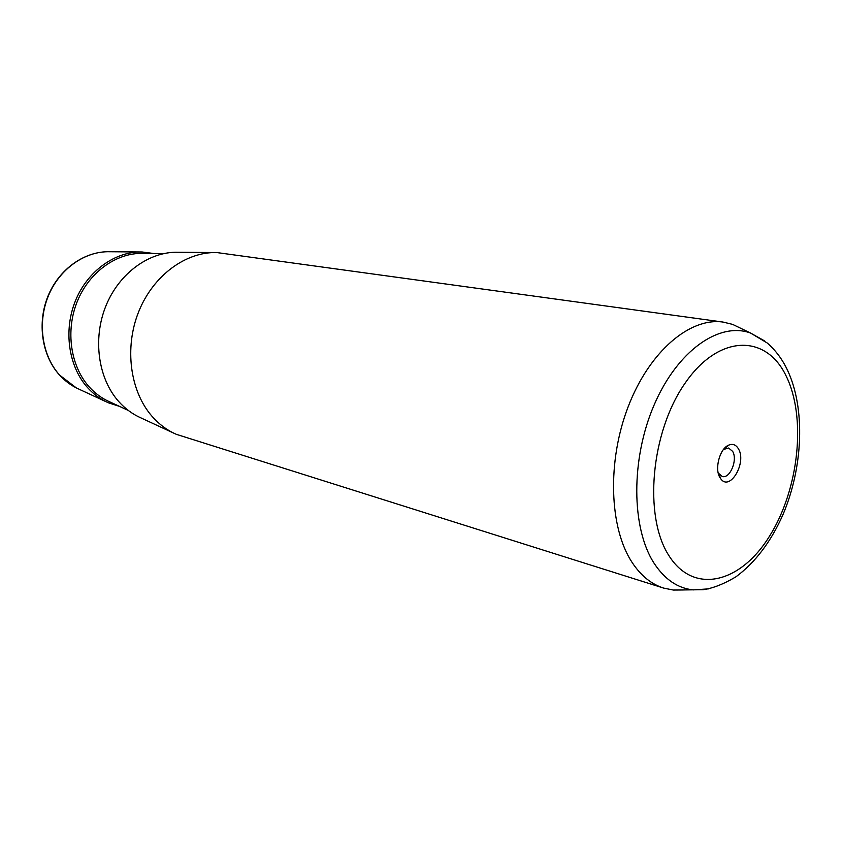 <?xml version="1.0" encoding="UTF-8"?>
<svg xmlns="http://www.w3.org/2000/svg" width="842" height="842" viewBox="0 0 842 842"><rect width="100%" height="100%" fill="white"/><g stroke="black" fill="none" stroke-linecap="round" stroke-linejoin="round"><path stroke-width="1.26" d="M723.499 449.46L728.614 448.028L732.656 451.386C737.887 459.816 730.014 478.93 722.257 476.498L718.215 473.015M214.415 252.547L178.178 252.263C149.329 251.379 119.132 273.113 105.871 305.993C92.546 338.842 98.146 378.458 118.627 401.434C125.195 408.791 132.72 414.317 141.214 418.032L173.484 433.009M723.015 322.065L216.889 252.568C185.893 251.579 153.181 275.481 138.698 311.677C124.153 347.82 130.068 391.362 152.086 416.358C159.138 424.357 167.221 430.357 176.346 434.335L663.685 588.105C651.434 584.264 640.93 575.739 632.163 562.53C609.24 527.945 606.977 461.427 628.269 406.476C649.435 351.409 689.924 317.245 723.015 322.065L732.624 324.38L742.37 329.085M683.483 589.968L673.379 590.053L663.685 588.105M719.868 477.446L720.71 478.74C729.803 491.865 746.949 462.795 738.487 448.912C735.897 444.544 732.456 443.366 728.151 445.376C719.563 449.323 714.5 468.91 719.868 477.446M153.76 253.505L142.109 251.99C115.343 251.179 87.568 270.924 75.454 300.731C63.287 330.517 68.549 366.512 87.526 387.562C93.609 394.298 100.598 399.392 108.46 402.834L119.406 406.339M59.435 374.953C41.795 355.503 36.974 322.918 48.047 295.995C59.087 269.061 84.61 251.032 109.723 251.737C84.926 251 59.372 268.956 48.299 296.037C37.174 323.086 42.1 355.829 59.666 375.132C65.308 381.31 71.77 386.004 79.064 389.193L105.987 401.687M708.543 588.874L693.261 589.895C677.81 588.316 664.77 579.464 654.139 563.319C631.3 528.25 630.7 459.227 654.097 405.044C677.347 350.693 719.236 321.518 750.538 333.032L764.736 340.989M786.112 375.932C806.647 417.348 798.869 489.349 769.672 535.954C740.823 583.032 693.84 595.368 668.885 555.573C643.414 516.535 650.792 432.23 684.946 383.384C718.731 333.958 766.094 333.885 786.112 375.932M163.664 253.589L142.972 253.4C116.628 252.579 89.273 271.998 77.327 301.331C65.329 330.643 70.475 366.091 89.147 386.825C95.167 393.498 102.061 398.529 109.849 401.918L128.342 410.475M725.983 447.46L725.425 447.344M719.005 474.257L720.71 478.74M724.699 448.691L728.151 445.376M109.723 251.737L139.972 251.969M76.327 387.909L59.508 375.027M732.624 324.38L750.538 333.032L767.241 343.01C775.745 350.419 782.534 359.566 787.617 370.448C805.489 408.675 803.068 467.005 783.113 514.294C771.125 541.522 755.421 562.351 735.992 576.781C723.825 584.022 712.848 588.337 703.038 589.716L673.379 590.053"/></g></svg>
